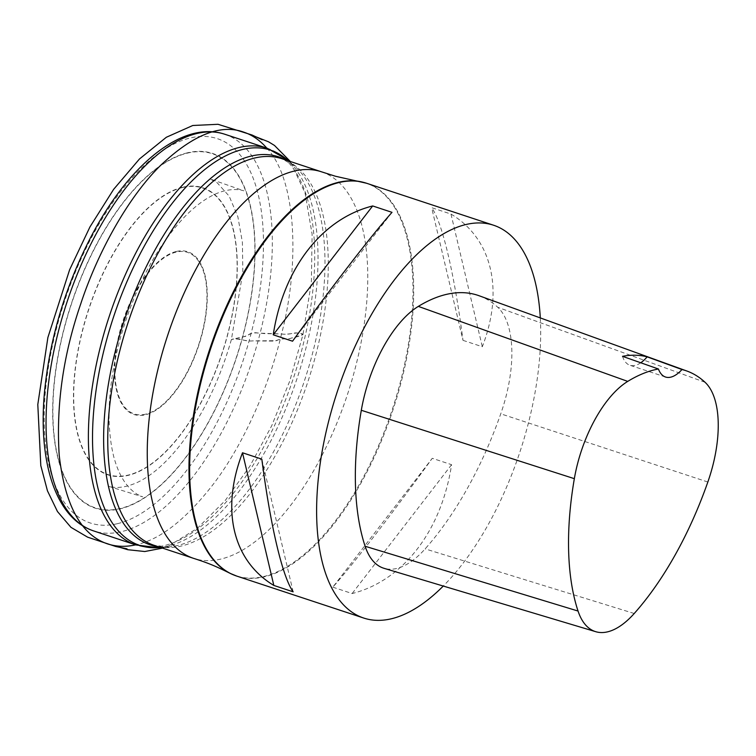 <?xml version="1.0" encoding="UTF-8"?>
<svg xmlns="http://www.w3.org/2000/svg" width="756" height="756" viewBox="0 0 756 756"><rect width="100%" height="100%" fill="white"/><g stroke="black" fill="none" stroke-linecap="round" stroke-linejoin="round"><path stroke-width="0.57" stroke-dasharray="3.78 2.83" d="M224.712 134.218A208.902 97.108 -71.7 0 1 259.667 334.955A208.902 97.108 -71.7 0 1 121.754 531.6A208.902 97.108 -71.7 0 1 93.593 530.91M540.294 317.917A206.87 96.163 -71.7 0 1 528.019 424.541A206.87 96.163 -71.7 0 1 443.271 586.051M462.993 340.351L482.309 346.73C504.205 289.973 492.128 238.801 450.982 214.061L431.657 207.673C442.269 222.321 454.347 273.492 462.993 340.351L431.657 207.673M332.81 587.157L352.135 593.545C403.071 580.693 441.428 530.995 451.587 464.685L432.271 458.297C391.57 514.515 353.213 564.212 332.81 587.157L432.271 458.297M479.106 295.747A236.42 109.894 -71.7 0 1 497.769 307.305A98.507 45.795 -71.7 0 1 500.746 413.825A236.42 109.894 -71.7 0 1 425.127 548.884A98.507 45.795 -71.7 0 1 384.048 568.323M622.509 356.322A39.407 18.314 108.3 0 0 629.909 365.243A39.407 18.314 108.3 0 0 640.767 362.767M450.982 214.061L482.309 346.73M451.587 464.685L352.135 593.545M293.158 591.825L261.822 459.147M292.553 341.202L392.005 212.341M266.774 148.072C296.626 179.248 299.952 264.307 281.544 333.972C288.754 335.267 297.741 331.071 302.854 334.237C300.123 335.966 296.267 337.252 291.296 338.093C286.411 340.162 283.358 337.223 276.498 340.672L252.835 340.88C245.709 341.627 236.363 337.545 231.468 339.491L243.073 336.77C248.053 336.732 250.746 331.393 257.824 333.056L281.544 333.972C269.996 382.801 245.653 440.909 214.676 482.413C186.666 518.937 160.319 539.756 135.626 544.849M145.662 414.165A85.05 39.529 -71.7 0 1 130.882 301.691A85.05 39.529 -71.7 0 1 206.161 283.576A85.05 39.529 -71.7 0 1 145.662 414.165M160.707 547.495L168.201 546.966L154.129 545.322A203.581 94.632 108.3 0 0 181.534 545.983A203.581 94.632 108.3 0 0 315.932 354.375A203.581 94.632 108.3 0 0 281.912 158.722L294.197 165.791A204.347 94.991 -71.7 0 1 307.361 371.612A204.347 94.991 -71.7 0 1 177.688 545.482A204.347 94.991 -71.7 0 1 168.201 546.966A204.347 94.991 -71.7 0 1 158.202 546.673M321.404 171.782A203.581 94.632 -71.7 0 1 355.424 367.435A203.581 94.632 -71.7 0 1 221.026 559.034A203.581 94.632 -71.7 0 1 193.621 558.372M158.306 547.665A208.184 96.768 108.3 0 0 167.964 546.144A208.184 96.768 108.3 0 0 300.075 369.013A208.184 96.768 108.3 0 0 286.656 159.336M285.985 160.074A204.347 94.991 -71.7 0 1 294.197 165.791L288.49 160.896M267.095 148.185A208.939 97.127 -71.7 0 1 302.06 348.951A208.939 97.127 -71.7 0 1 164.109 545.643A208.939 97.127 -71.7 0 1 135.938 544.953M117.577 523.643A202.4 94.084 -71.7 0 1 82.413 255.953A202.4 94.084 -71.7 0 1 261.567 212.842A202.4 94.084 -71.7 0 1 117.577 523.643M187.337 152.835A186.817 86.836 108.3 0 0 54.432 439.699A186.817 86.836 108.3 0 0 219.798 399.915A186.817 86.836 108.3 0 0 187.337 152.835M182.47 187.261A151.209 70.289 108.3 0 0 74.901 419.448A151.209 70.289 108.3 0 0 208.741 387.242A151.209 70.289 108.3 0 0 182.47 187.261M187.28 153.156A186.486 86.685 -71.7 0 1 219.684 399.792A186.486 86.685 -71.7 0 1 54.621 439.51A186.486 86.685 -71.7 0 1 187.28 153.156M176.233 251.483A85.702 39.841 108.3 0 0 117.076 343.678A85.702 39.841 108.3 0 0 145.511 414.779A85.702 39.841 108.3 0 0 204.668 322.595A85.702 39.841 108.3 0 0 176.233 251.483M182.432 187.573A150.888 70.138 -71.7 0 1 208.647 387.129A150.888 70.138 -71.7 0 1 75.09 419.268A150.888 70.138 -71.7 0 1 182.432 187.573M366.603 183.264A206.87 96.163 -71.7 0 1 401.171 382.073A206.87 96.163 -71.7 0 1 264.609 576.762A206.87 96.163 -71.7 0 1 236.76 576.091M363.182 182.281A206.813 96.135 -71.7 0 1 401.19 378.917A206.813 96.135 -71.7 0 1 263.92 576.478A206.813 96.135 -71.7 0 1 233.424 574.843M707.843 482.016L500.746 413.825M634.227 613.503L425.127 548.884M705.055 382.281L497.769 307.305M281.544 333.972C285.806 334.539 289.756 334.218 293.394 333.018C298.346 332.659 301.531 333.226 302.948 334.719L291.296 338.093C285.853 340.087 283.434 337.242 274.891 341.107L252.835 340.88C248.724 341.296 244.85 340.767 241.221 339.283C236.486 338.896 233.207 339 231.383 339.586C235.976 338.102 243.612 337.97 250.019 333.84C252.627 332.716 257.295 332.64 264.014 333.585L281.544 333.972M665.516 377.017L629.909 365.243M162.587 548.119L169.24 545.624L197.467 528.217L225.184 500.567L249.839 466.244L271.716 425.76L289.718 381.166L302.948 334.719L311.368 282.394L312.115 234.143L305.055 193.035L290.37 161.519M231.383 339.586C219.193 381.875 201.729 417.529 179.021 446.569C165.035 463.957 151.181 475.893 137.441 482.375C126.365 487.355 116.736 488.669 108.562 486.306L142.695 496.853L138.102 494.736C135.192 493.356 136.59 493.356 133.368 491.523C124.655 484.53 118.097 472.878 113.712 456.577C105.812 424.154 107.966 384.861 120.185 338.679C134.937 287.195 156.549 246.447 185.012 216.424C198.072 203.269 210.622 194.916 222.68 191.353C230.826 189.123 237.866 188.943 243.81 190.814L210.14 178.955L217.255 182.848L229.172 196.144L237.847 216.67L242.392 242.326L242.846 272.396L231.383 339.586"/><path stroke-width="1.13" d="M93.593 530.91A208.902 97.108 -71.7 0 1 92.449 530.514A208.902 97.108 -71.7 0 1 66.991 302.107A208.902 97.108 -71.7 0 1 223.559 133.859A208.902 97.108 -71.7 0 1 224.712 134.218L267.095 148.185A208.939 97.127 -71.7 0 0 109.337 316.102A208.939 97.127 -71.7 0 0 135.938 544.953L93.593 530.91M443.271 586.051A206.87 96.163 -71.7 0 1 391.58 618.729A206.87 96.163 -71.7 0 1 363.74 618.058A206.87 96.163 -71.7 0 1 337.356 391.466A206.87 96.163 -71.7 0 1 493.583 225.231A206.87 96.163 -71.7 0 1 540.294 317.917M242.506 452.768L261.822 459.147C270.468 526.006 282.555 577.178 293.158 591.825L273.833 585.437C232.687 560.697 220.61 509.525 242.506 452.768L273.833 585.437M372.68 205.953L392.005 212.341C371.602 235.286 333.254 284.984 292.553 341.202L273.228 334.813C283.387 268.503 321.744 218.805 372.68 205.953L273.228 334.813M707.843 482.016A230.145 106.983 -71.7 0 1 634.227 613.503A92.241 42.875 -71.7 0 1 595.775 631.704A92.241 42.875 -71.7 0 1 578.047 611.046A230.145 106.983 -71.7 0 1 574.343 478.671A92.241 42.875 -71.7 0 1 627.735 381.393A230.145 106.983 -71.7 0 1 658.429 369.004L622.509 356.322A231.213 107.475 108.3 0 1 647.155 356.86L681.978 369.533A230.145 106.983 -71.7 0 1 686.892 371.026A230.145 106.983 -71.7 0 1 705.055 382.281A92.241 42.875 -71.7 0 1 707.843 482.016M595.775 631.704L384.048 568.323A98.507 45.795 -71.7 0 1 365.12 546.257A236.42 109.894 -71.7 0 1 361.311 410.281A98.507 45.795 -71.7 0 1 418.342 306.388A236.42 109.894 -71.7 0 1 479.106 295.747L686.892 371.026M681.978 369.533A39.407 18.314 -71.7 0 1 665.516 377.017A39.407 18.314 -71.7 0 1 658.429 369.004M640.767 362.767A39.407 18.314 108.3 0 0 647.155 356.86M281.912 158.722A203.581 94.632 108.3 0 0 128.161 322.321A203.581 94.632 108.3 0 0 154.129 545.322L193.621 558.372A203.581 94.632 -71.7 0 1 167.662 335.38A203.581 94.632 -71.7 0 1 321.404 171.782L281.912 158.722M288.49 160.896L286.656 159.336A208.184 96.768 108.3 0 0 242.581 149.471A208.184 96.768 108.3 0 0 100.718 364.222A208.184 96.768 108.3 0 0 158.306 547.665L135.938 544.953M158.202 546.673A204.347 94.991 -71.7 0 1 124.116 320.988A204.347 94.991 -71.7 0 1 285.985 160.074M363.74 618.058L236.76 576.091A206.87 96.163 -71.7 0 1 210.376 349.499A206.87 96.163 -71.7 0 1 366.603 183.264L493.583 225.231M233.424 574.843A206.813 96.135 -71.7 0 1 230.136 573.36A206.813 96.135 -71.7 0 1 209.705 349.272A206.813 96.135 -71.7 0 1 359.658 181.506A206.813 96.135 -71.7 0 1 363.182 182.281M578.047 611.046L365.12 546.257M574.343 478.671L361.311 410.281M627.735 381.393L418.342 306.388M135.626 544.849C125.893 547.051 116.651 546.768 107.891 543.999C81.261 535.267 65.035 505.717 59.214 455.339C56.001 405.518 63.154 355.093 80.675 304.073C97.713 252.23 127.991 197.628 160.074 165.904C192.789 134.785 220.761 123.568 243.99 132.234C252.287 134.974 259.884 140.257 266.774 148.072M160.707 547.495L158.306 547.665M92.449 530.514C55.216 517.227 38.055 461.5 44.5 392.043C49.801 338.215 65.337 286.392 91.107 236.581C128.425 165.233 181.62 120.932 223.559 133.859M286.656 159.336L267.095 148.185M193.621 558.372C209.091 563.324 215.545 566.14 230.136 573.36L236.76 576.091M321.404 171.782L335.456 176.242L366.603 183.264M290.37 161.519L274.485 145.445L268.493 141.788L255.906 136.808L262.228 139.775L252.06 135.012L218.03 124.296L192.78 125.496L166.348 137.261L139.491 158.958L113.636 189.34L89.964 226.913L69.609 269.779L47.893 337.488L37.8 404.507L40.796 465.611L47.458 490.833L57.465 511.538L70.96 527.338L87.62 537.166L115.734 546.484L127.008 548.809L120.223 547.438L127.783 549.716L144.783 551.521L162.587 548.119"/></g></svg>
